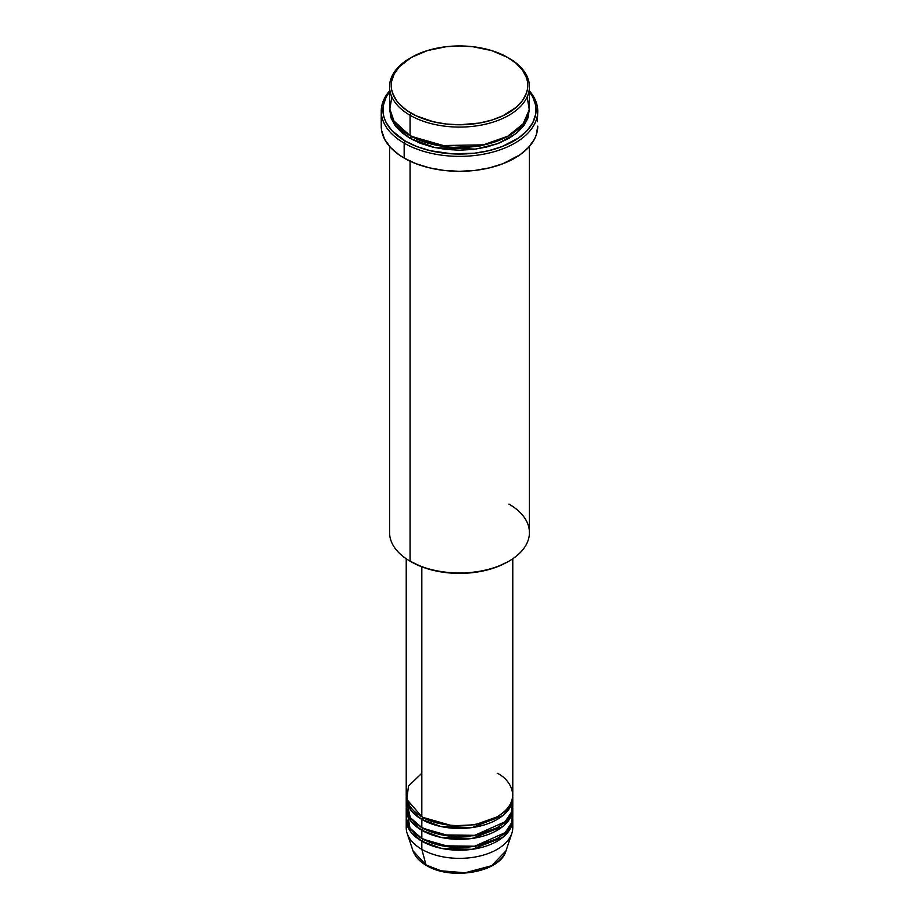 <?xml version="1.0" encoding="UTF-8"?>
<svg xmlns="http://www.w3.org/2000/svg" width="919" height="919" viewBox="0 0 919 919"><rect width="100%" height="100%" fill="white"/><g stroke="black" fill="none" stroke-linecap="round" stroke-linejoin="round"><path stroke-width="1.38" d="M512.308 823.527A53.279 30.764 180 0 1 511.814 833.43L506.001 850.81L491.619 865.721L465.071 872.786L441.063 870.81L426.014 864.963A1.666 0.965 120 0 0 426.313 865.399A1.666 0.965 -60 0 1 426.014 864.963A47.363 27.34 0 0 0 473.377 871.775A47.363 27.34 0 0 0 506.001 850.81C500.304 872.372 450.873 880.816 426.313 865.399C419.455 861.413 415.02 856.554 412.999 850.81A47.363 27.34 0 0 0 426.014 864.963L421.832 849.351L426.014 864.963L412.999 850.81L407.186 833.43A53.279 30.764 180 0 1 406.692 823.527M421.832 773.224L408.53 786.021L406.761 799.323L421.832 816.727A53.279 30.764 0 0 0 479.89 823.39A53.279 30.764 0 0 0 512.779 794.981L512.779 558.752M512.779 797.692A53.279 30.764 180 0 0 512.722 796.336L510.757 806.078L502.704 815.693L472.148 827.571L441.074 826.56L421.832 819.449A1.666 0.965 120 0 0 423.004 817.405L422.43 817.071L423.004 817.405A1.666 0.965 -60 0 1 421.832 819.449L411.034 810.466L406.278 796.336A53.279 30.764 180 0 0 406.221 797.692L406.221 805.848A53.279 30.764 0 0 0 421.832 827.605A53.279 30.764 0 0 0 479.89 834.268A53.279 30.764 0 0 0 512.779 805.848L512.779 797.692A53.279 30.764 180 0 1 479.89 826.112A53.279 30.764 180 0 1 421.832 819.449L421.832 827.605L421.832 819.449A53.279 30.764 180 0 1 406.221 797.692M406.692 801.77L410.311 817.657L421.832 827.605L442.039 834.911L474.744 835.325L505.059 821.793L511.837 811.615L512.308 801.77M512.779 808.571A53.279 30.764 180 0 0 512.722 807.215L510.757 816.957L502.704 826.572L472.148 838.45L441.074 837.427L421.832 830.316A1.666 0.965 120 0 0 423.004 828.283L422.43 827.939L423.004 828.283A1.666 0.965 -60 0 1 421.832 830.316L411.034 821.345L406.278 807.215A53.279 30.764 180 0 0 406.221 808.571L406.221 816.727A53.279 30.764 0 0 0 421.832 838.473A53.279 30.764 0 0 0 479.89 845.147A53.279 30.764 0 0 0 512.779 816.727L512.779 808.571A53.279 30.764 180 0 1 479.89 836.991A53.279 30.764 180 0 1 421.832 830.316L421.832 838.473L421.832 830.316A53.279 30.764 180 0 1 406.221 808.571M409.667 805.848L408.84 807.215M407.06 811.293L409.966 828.042L421.832 838.473L442.039 845.79L474.744 846.204L505.059 832.671L511.837 822.494L512.308 812.649M512.779 819.449A53.279 30.764 180 0 0 512.722 818.082L510.757 827.835L502.704 837.45L472.148 849.328L441.074 848.306L421.832 841.195A1.666 0.965 120 0 0 423.004 839.162L422.43 838.817L423.004 839.162A1.666 0.965 -60 0 1 421.832 841.195L411.034 832.223L406.278 818.082A53.279 30.764 180 0 0 406.221 819.449L406.221 827.605A53.279 30.764 0 0 0 421.832 849.351A53.279 30.764 0 0 0 479.89 856.026A53.279 30.764 0 0 0 512.779 827.605L512.779 819.449A53.279 30.764 180 0 1 479.89 847.869A53.279 30.764 180 0 1 421.832 841.195L421.832 849.351L421.832 841.195A53.279 30.764 180 0 1 406.221 819.449M410.173 809.317L411.069 807.79L410.173 809.317M409.667 808.571L410.621 807.215M391.839 96.92L389.725 109.786L393.746 120.849L410.058 135.656L410.058 115.266L411.23 113.232A68.259 39.414 180 0 1 411.23 57.495A68.259 39.414 180 0 1 507.77 57.495L491.676 50.602L472.814 46.708L459.5 45.95L446.186 46.708L427.324 50.602L411.23 57.495L399.294 66.788L394.182 73.922L391.563 81.492L391.563 89.223L392.551 93.049L396.434 100.447L399.294 103.939L406.738 110.36L416.192 115.828L433.377 121.767L446.186 124.019L459.5 124.777L479.316 123.077L491.676 120.113L502.808 115.828L516.26 107.259L522.566 100.447L526.449 93.049L527.437 89.223L527.437 81.492L526.449 77.667L522.566 70.281L516.26 63.468L507.77 57.495A68.259 39.414 180 0 1 507.77 113.232A68.259 39.414 180 0 1 411.23 113.232L410.058 115.266A69.924 40.367 0 0 0 508.942 115.266A69.924 40.367 0 0 0 508.942 58.173L508.942 58.173A69.924 40.367 180 0 1 529.424 86.719A69.924 40.367 180 0 1 486.254 124.019A69.924 40.367 180 0 1 410.058 115.266L410.058 135.656A69.924 40.367 0 0 0 486.254 144.409A69.924 40.367 0 0 0 529.424 107.109L529.424 86.719M508.942 504.06A69.924 40.367 180 0 1 508.942 561.153A69.924 40.367 180 0 1 410.058 561.153L411.23 561.831A68.259 39.414 0 0 0 507.77 561.831L497.42 566.736L485.623 570.377L472.814 572.617L459.5 573.376L446.186 572.617L433.377 570.377L421.58 566.736L410.058 561.153A69.924 40.367 0 0 0 486.254 569.906A69.924 40.367 0 0 0 529.424 532.606L529.424 146.42M404.165 143.134A78.253 45.18 0 0 0 505.312 147.821A78.253 45.18 0 0 0 529.424 90.912A78.253 45.18 180 0 1 537.753 111.188A78.253 45.18 180 0 1 489.448 152.933A78.253 45.18 180 0 1 404.165 143.134L404.165 158.091A78.253 45.18 0 0 0 489.448 167.878A78.253 45.18 0 0 0 537.753 126.144L536.248 134.955L534.387 139.263L528.517 147.442L519.993 154.806L502.969 163.708L489.448 167.878L474.767 170.452L459.5 171.325L444.233 170.452L429.552 167.878L416.031 163.708L404.165 158.091L404.165 143.134A78.253 45.18 180 0 1 381.247 111.188A78.253 45.18 180 0 1 389.576 90.912A78.253 45.18 0 0 0 404.165 143.134L405.348 141.101L404.165 143.134M529.424 91.797A76.587 44.215 180 0 1 502.923 146.259A76.587 44.215 180 0 1 405.348 141.101L416.95 146.592L430.195 150.682L451.999 153.829L474.445 153.197L488.805 150.682L502.05 146.592L518.707 137.884L527.047 130.67L532.79 122.664L535.72 114.163L535.72 105.501L532.79 97L529.424 91.797M410.644 136.001L411.23 136.334A1.666 0.965 -60 0 1 410.058 138.378L396.009 126.753L389.61 108.476M421.832 566.839L421.832 816.727L421.832 566.839M410.058 161.158L410.058 561.153L410.058 161.158M511.814 833.43A53.279 30.764 180 0 1 475.112 857.013A53.279 30.764 180 0 1 421.832 849.351A53.279 30.764 180 0 1 407.186 833.43M441.993 871.04L450.574 872.545L463.98 872.924M468.426 872.545L477.007 871.04M411.23 57.495L410.058 58.173A69.924 40.367 0 0 0 410.058 115.266A69.924 40.367 180 0 1 389.576 86.719A69.924 40.367 180 0 1 410.644 57.828M389.576 86.719L389.576 107.109A69.924 40.367 0 0 0 410.058 135.656L438.478 145.616L484.439 144.823L507.254 136.609L523.072 123.927L529.275 109.752L527.161 96.92M389.576 91.797L386.21 97L383.28 105.501L383.28 114.163L384.383 118.459L386.21 122.664L391.953 130.67L405.348 141.101A76.587 44.215 180 0 1 389.576 91.797M529.39 108.465L528.08 117.701L524.106 125.283L517.638 132.256L508.942 138.378L498.351 143.398L486.254 147.132L473.147 149.429L459.5 150.199L445.853 149.429L432.746 147.132L420.649 143.398L410.058 138.378L401.362 132.256L394.894 125.283L390.92 117.701L389.61 108.465M381.247 111.188L381.247 126.144A78.253 45.18 0 0 0 404.165 158.091L399.007 154.806L390.483 147.442L384.613 139.263L381.626 130.567L381.626 121.71M537.374 121.71L537.753 111.188M389.576 146.42L389.576 532.606A69.924 40.367 0 0 0 410.058 561.153L410.058 561.153M406.221 558.752L406.221 794.981A53.279 30.764 0 0 0 421.832 816.727C431.333 823.964 468.77 832.534 497.168 816.727C524.542 800.334 509.712 778.715 497.168 773.224M529.39 108.476L526.576 121.239L515.812 133.76L497.753 143.628L475.709 149.108L435.169 147.683L410.058 138.378A1.666 0.965 120 0 0 411.23 136.334L450.172 147.511L479.936 146.075L508.356 136.001L479.936 146.075L450.172 147.511L411.23 136.334M507.77 57.495L508.942 58.173A69.924 40.367 0 0 0 508.356 57.828M423.004 839.162L452.527 847.617L475.089 846.491L496.57 838.817L475.089 846.491L452.527 847.617L423.004 839.162M423.004 828.283L452.527 836.738L475.089 835.624L496.57 827.939L475.089 835.624L452.527 836.738L423.004 828.283M423.004 817.405L452.527 825.859L475.089 824.745L496.57 817.071L475.089 824.745L452.527 825.859L423.004 817.405M420.902 829.777L422.958 828.237M411.184 807.939L410.253 809.444M508.942 561.153L507.77 561.831"/></g></svg>
